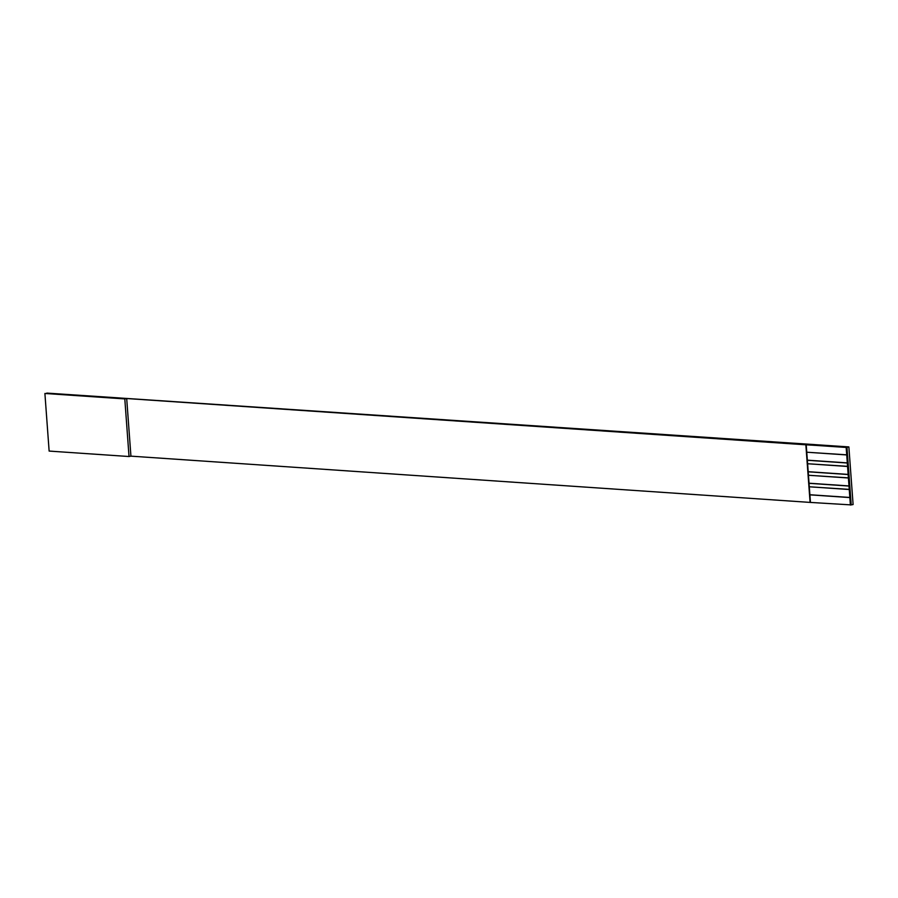<?xml version="1.0" encoding="UTF-8"?>
<svg xmlns="http://www.w3.org/2000/svg" width="898" height="898" viewBox="0 0 898 898"><rect width="100%" height="100%" fill="white"/><g stroke="black" fill="none" stroke-linecap="round" stroke-linejoin="round"><path stroke-width="1.35" d="M853.1 504.53L851.203 504.901L853.1 504.53L848.868 446.912L846.971 447.294L851.203 504.901L810.086 502.409L130.928 456.15L810.086 502.409L805.854 444.802L846.971 447.294L46.797 393.088L848.868 446.912L767.072 441.85L848.868 446.912L853.1 504.53M46.797 393.088L805.854 444.802L126.697 398.532L130.928 456.15L129.031 456.521L49.132 451.077L44.9 393.47L126.697 398.532L46.797 393.088M809.3 486.783L849.261 489.511L849.003 486.054L809.053 483.326L809.3 486.783L808.458 475.267L848.408 477.983L848.161 474.526L808.2 471.809L808.458 475.267L807.616 463.738L847.566 466.466L847.308 463.009L807.358 460.281L807.616 463.738L806.763 452.222L846.713 454.938L846.163 447.451L806.213 444.735L806.763 452.222L805.854 444.802L810.086 502.409L851.203 504.901L846.971 447.294L846.163 447.451L850.395 505.058L849.845 497.571L809.895 494.854L810.445 502.341L809.3 486.783L809.895 494.854L849.845 497.571L849.676 489.421L809.3 486.783M126.697 398.532L124.8 398.914L129.031 456.521L130.928 456.15L126.697 398.532M124.8 398.914L44.9 393.47L49.132 451.077L129.031 456.521L124.8 398.914M807.347 460.169L847.734 462.919L847.14 454.859L806.763 452.222L807.358 460.281L847.308 463.009L807.347 460.169M808.2 471.697L848.576 474.447L847.981 466.376L807.616 463.738L808.2 471.809L848.161 474.526L808.2 471.697M809.042 483.214L849.429 485.964L848.835 477.904L808.458 475.267L809.053 483.326L849.003 486.054L809.042 483.214M809.895 494.742L850.271 497.492L809.895 494.742"/></g></svg>
